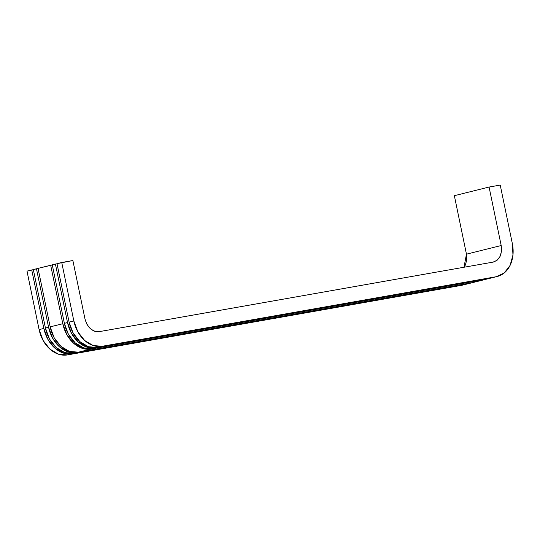 <?xml version="1.0" encoding="UTF-8"?>
<svg xmlns="http://www.w3.org/2000/svg" width="540" height="540" viewBox="0 0 540 540"><rect width="100%" height="100%" fill="white"/><g stroke="black" fill="none" stroke-linecap="round" stroke-linejoin="round"><path stroke-width="0.81" d="M56.997 263.668L72.88 260.523L84.996 319.005L87.001 324.452L90.396 328.766L94.675 331.297L99.171 331.654L493.074 262.116L497.104 260.253L500.067 256.446L501.505 251.276L501.194 245.531L489.078 187.049L454.349 195.689L466.459 254.171L466.769 259.916L465.332 265.086L463.982 267.253L466.459 254.171L501.194 245.531C502.308 254.475 499.601 260.003 493.074 262.116L99.171 331.654C92.252 331.911 87.527 327.699 84.996 319.005L72.88 260.523L61.736 262.487L73.845 320.969L61.736 262.487L56.997 263.668L69.106 322.151L73.123 333.038L79.92 341.672L88.466 346.734L97.463 347.456L491.36 277.918L97.463 347.456L102.195 346.275L93.204 345.56L84.659 340.497L77.861 331.864L73.845 320.969L69.106 322.151L56.997 263.668M33.595 269.629L31.739 269.953L43.848 328.435L31.739 269.953L27 271.134L39.11 329.616L27 271.134L33.338 269.669M38.333 268.447L36.47 268.778L48.587 327.26L36.47 268.778L33.318 269.561L45.428 328.043L33.318 269.561L38.077 268.495M52.542 264.911L50.679 265.241L62.795 323.723L50.679 265.241L38.05 268.38L50.166 326.862L38.05 268.38L52.285 264.958M57.274 263.736L55.417 264.06L67.527 322.542L55.417 264.06L52.259 264.85L64.375 323.332L52.259 264.85L57.017 263.776M491.36 277.918L496.098 276.737A29.876 22.619 -104 0 0 497.374 276.466A29.876 22.619 -104 0 0 512.339 243.56L500.229 185.078L489.078 187.049L500.229 185.078L512.339 243.56L512.96 255.056L510.091 265.39L504.171 273.01L496.098 276.737L102.195 346.275A29.876 22.619 -104 0 1 73.845 320.969L69.106 322.151A29.876 22.619 76 0 0 97.463 347.456L102.195 346.275L496.098 276.737L491.36 277.918A29.876 22.619 76 0 0 492.635 277.641M39.11 329.616L43.126 340.504L49.923 349.137L58.469 354.2L67.46 354.922L461.363 285.383L67.46 354.922L72.198 353.74L63.207 353.018L54.662 347.963L47.864 339.329L43.848 328.435L39.11 329.616A29.876 22.619 76 0 0 67.46 354.922L72.198 353.74A29.876 22.619 -104 0 1 43.848 328.435L39.11 329.616M468.072 283.736L72.198 353.74L466.101 284.202L461.363 285.383A29.876 22.619 76 0 0 462.638 285.107M45.428 328.043L49.444 338.931L56.241 347.564L64.787 352.627L73.778 353.349L467.681 283.81L73.778 353.349L76.937 352.559L67.945 351.844L59.393 346.781L52.596 338.148L48.587 327.26L45.428 328.043A29.876 22.619 76 0 0 73.778 353.349L76.937 352.559A29.876 22.619 -104 0 1 48.587 327.26L45.428 328.043M472.811 282.555L76.937 352.559L467.681 283.81A29.876 22.619 76 0 0 468.95 283.534M50.166 326.862L54.176 337.757L60.973 346.39L69.518 351.452L78.516 352.168L472.419 282.629L78.516 352.168L91.145 349.029L82.154 348.307L73.609 343.244L66.805 334.611L62.795 323.723L50.166 326.862A29.876 22.619 76 0 0 78.516 352.168L91.145 349.029A29.876 22.619 -104 0 1 62.795 323.723L50.166 326.862M487.019 279.025L91.145 349.029L485.048 279.49L472.419 282.629A29.876 22.619 76 0 0 473.688 282.359M64.375 323.332L68.384 334.22L75.181 342.853L83.734 347.915L92.725 348.631L486.628 279.099L92.725 348.631L95.884 347.848L86.886 347.126L78.341 342.07L71.543 333.437L67.527 322.542L64.375 323.332A29.876 22.619 76 0 0 92.725 348.631L95.884 347.848A29.876 22.619 -104 0 1 67.527 322.542L64.375 323.332M491.751 277.844L95.884 347.848L486.628 279.099A29.876 22.619 76 0 0 487.897 278.822M493.567 262.015L493.074 262.116M467.377 283.925A29.876 22.619 -104 0 1 466.101 284.202L461.363 285.383M472.108 282.751A29.876 22.619 -104 0 1 470.839 283.028L467.681 283.81M486.317 279.214A29.876 22.619 -104 0 1 485.048 279.49L472.419 282.629M491.056 278.039A29.876 22.619 -104 0 1 489.787 278.309L486.628 279.099M454.349 195.689L489.078 187.049L501.194 245.531L466.459 254.171L454.349 195.689M467.262 283.959L462.524 285.134M471.994 282.778L468.842 283.568M486.209 279.241L473.573 282.386M490.941 278.066L487.782 278.849M497.259 276.494L492.521 277.675"/></g></svg>
